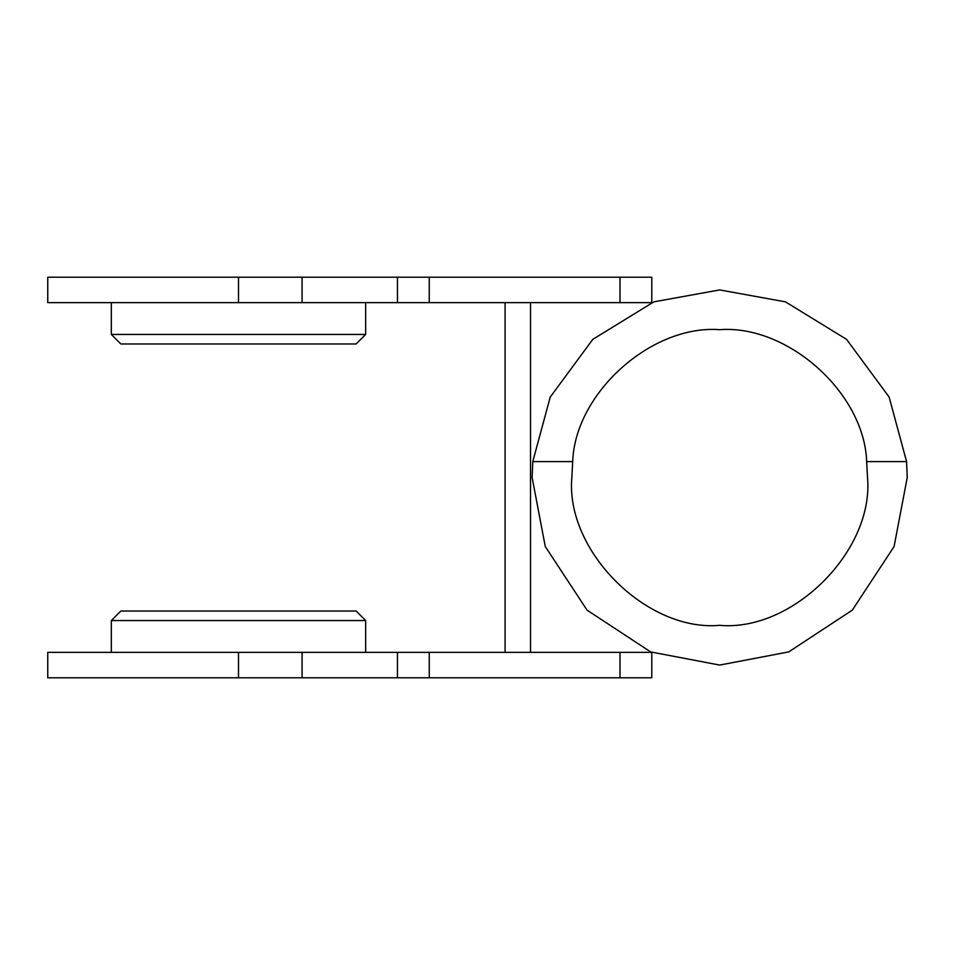 <?xml version="1.0" encoding="UTF-8"?>
<svg xmlns="http://www.w3.org/2000/svg" width="955" height="955" viewBox="0 0 955 955"><rect width="100%" height="100%" fill="white"/><g stroke="black" fill="none" stroke-linecap="round" stroke-linejoin="round"><path stroke-width="1.43" d="M47.75 677.787L47.75 652.349L651.788 652.349L651.788 677.787L47.75 677.787M397.459 677.787L397.459 652.349M530.514 652.349L530.514 302.651M505.088 652.349L505.088 302.651M238.499 277.213L47.75 277.213L47.75 302.651L651.788 302.651L651.788 277.213L238.499 277.213L238.499 302.651M397.459 277.213L397.459 302.651M111.329 620.559L120.867 611.021L356.131 611.021L365.67 620.559L111.329 620.559L111.329 652.349M365.67 620.559L365.67 652.349M365.67 302.651L365.67 334.441L356.131 343.979L120.867 343.979L111.329 334.441L111.329 302.651M365.67 334.441L111.329 334.441M867.51 477.5C874.123 550.641 792.817 631.935 719.676 625.334C646.535 631.935 565.241 550.641 571.854 477.5C565.241 550.641 646.535 631.935 719.676 625.334C792.817 631.935 874.123 550.641 867.51 477.5L866.651 461.599C864.394 393.162 787.971 324.557 719.676 329.666C651.394 324.557 574.97 393.162 572.702 461.599L571.854 477.5L572.702 461.599L532.783 461.599L532.114 477.5L545.281 546.547L587.05 610.138L650.641 651.907L719.676 665.074L788.723 651.907L852.314 610.138L894.083 546.547L907.25 477.5L906.57 461.599L889.141 397.089L846.572 339.359L785.44 301.84L719.676 289.926L653.912 301.84L592.792 339.359L550.223 397.089L532.783 461.599M906.57 461.599L866.651 461.599M302.078 677.787L302.078 652.349M238.499 677.787L238.499 652.349M619.998 677.787L619.998 652.349M429.249 677.787L429.249 652.349M302.078 277.213L302.078 302.651M619.998 277.213L619.998 302.651M429.249 277.213L429.249 302.651"/></g></svg>
